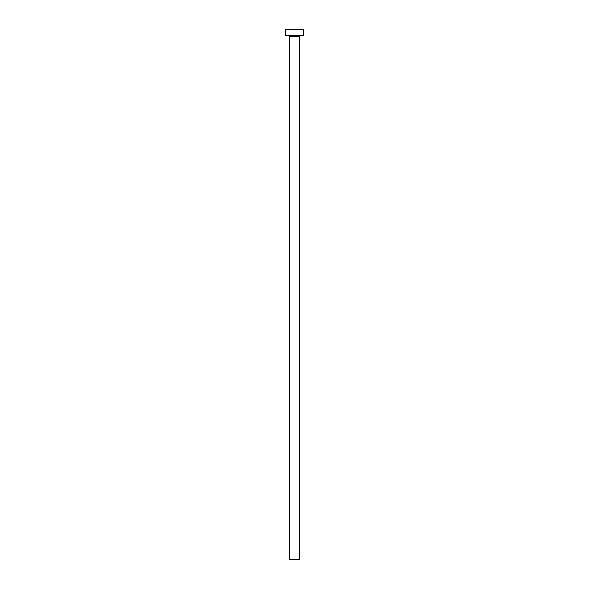 <?xml version="1.0" encoding="UTF-8"?>
<svg xmlns="http://www.w3.org/2000/svg" width="589" height="589" viewBox="0 0 589 589"><rect width="100%" height="100%" fill="white"/><g stroke="black" fill="none" stroke-linecap="round" stroke-linejoin="round"><path stroke-width="0.88" d="M299.801 36.253L289.199 36.253L289.199 559.55L299.801 559.55L299.801 36.253A0.618 0.618 0 0 1 300.419 35.634M289.199 36.253A0.618 0.618 0 0 0 288.581 35.634M303.335 35.634L285.665 35.634L285.665 29.45L303.335 29.45L303.335 35.634"/></g></svg>

